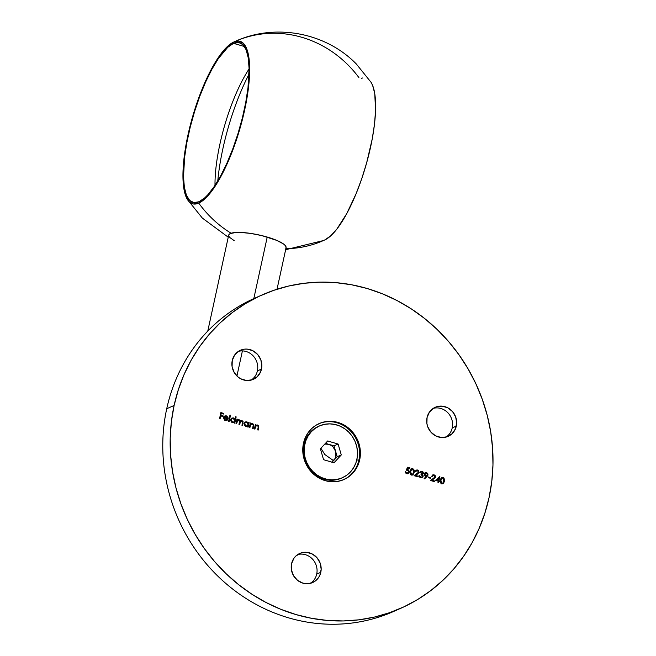 <?xml version="1.0" encoding="UTF-8"?>
<svg xmlns="http://www.w3.org/2000/svg" width="656" height="656" viewBox="0 0 656 656"><rect width="100%" height="100%" fill="white"/><g stroke="black" fill="none" stroke-linecap="round" stroke-linejoin="round"><path stroke-width="0.98" d="M262.138 294.913A171.339 159.416 -113.9 0 1 432.345 324.999A171.339 159.416 -113.9 0 1 489.056 497.633L484.809 513.394L479.093 528.556L471.951 542.979L463.464 556.518L453.706 569.047L442.767 580.445L430.754 590.605L417.798 599.428L403.998 606.816L389.508 612.72L374.461 617.066L359.004 619.822L343.277 620.953L327.434 620.453L311.641 618.321L296.036 614.59L280.768 609.293L265.992 602.47L251.855 594.197L238.481 584.545L226 573.615L214.537 561.511L204.205 548.342L195.094 534.246L187.304 519.355L180.9 503.808L175.947 487.761L172.495 471.361L170.568 454.772L170.199 438.151L171.388 421.66L174.111 405.457L166.731 408.729L174.111 405.457A171.339 159.416 -113.9 0 1 262.138 294.913L254.758 298.185A171.339 159.416 66.1 0 0 166.731 408.729A171.339 159.416 -113.9 0 1 258.472 296.594M343.572 479.692A30.594 28.47 66.1 0 0 358.881 460.135L359.701 459.774A30.594 28.47 -113.9 0 1 343.982 479.511A30.594 28.47 -113.9 0 1 313.593 474.14A30.594 28.47 -113.9 0 1 303.466 443.317L302.769 449.155L303.17 455.084L304.671 460.873L307.213 466.309L310.682 471.18L314.954 475.297L319.874 478.495L325.237 480.659L330.845 481.709L336.479 481.594L341.924 480.323L346.975 477.953L351.436 474.559L355.134 470.286L357.922 465.293L359.701 459.774L360.398 453.936L359.988 448.007L358.488 442.21L355.954 436.773L352.485 431.91L348.213 427.794L343.293 424.596L337.93 422.431L332.321 421.382L326.688 421.496L321.235 422.759L316.192 425.137L311.731 428.524L308.033 432.796L305.245 437.79L303.466 443.317A30.594 28.47 -113.9 0 1 319.185 423.571A30.594 28.47 -113.9 0 1 349.574 428.95A30.594 28.47 -113.9 0 1 359.701 459.774L358.881 460.135A30.594 28.47 -113.9 0 1 343.564 479.692M303.293 444.145L303.974 444.629L303.293 444.145M356.774 459.938L358.881 460.135L356.774 459.938M257.39 370.902A15.908 14.801 -113.9 0 1 251.191 380.086A15.908 14.801 66.1 0 0 257.39 370.902L261.49 369.082A15.908 14.801 -113.9 0 1 253.314 379.348A15.908 14.801 -113.9 0 1 237.513 376.552A15.908 14.801 -113.9 0 1 232.249 360.521L232.093 366.638L234.192 372.485L238.226 377.151L240.777 378.815L246.484 380.488L252.248 379.767L257.193 376.774L260.563 371.952L261.851 366.048L260.858 359.947L257.734 354.593L252.962 350.788L247.255 349.115L244.319 349.172L238.866 351.067L234.627 355.052L232.249 360.521A15.908 14.801 -113.9 0 1 240.424 350.255A15.908 14.801 -113.9 0 1 256.225 353.051A15.908 14.801 -113.9 0 1 261.49 369.082L257.39 370.902A15.908 14.801 66.1 0 0 238.448 351.337A15.908 14.801 -113.9 0 1 257.39 370.902M452.214 427.917A15.908 14.801 -113.9 0 1 446.014 437.109A15.908 14.801 66.1 0 0 452.214 427.917L456.314 426.097A15.908 14.801 -113.9 0 1 448.138 436.363A15.908 14.801 -113.9 0 1 432.337 433.575A15.908 14.801 -113.9 0 1 427.064 417.544L426.917 423.661L427.696 426.671L430.82 432.033L435.6 435.838L441.308 437.503L447.072 436.789L452.017 433.788L455.387 428.975L456.674 423.063L455.682 416.97L452.558 411.607L447.777 407.802L442.078 406.138L436.314 406.851L433.682 408.089L429.442 412.075L427.064 417.544A15.908 14.801 -113.9 0 1 435.24 407.278A15.908 14.801 -113.9 0 1 451.049 410.074A15.908 14.801 -113.9 0 1 456.314 426.097L452.214 427.917A15.908 14.801 66.1 0 0 433.263 408.352A15.908 14.801 -113.9 0 1 452.214 427.917M310.518 583.291A15.908 14.801 66.1 0 0 316.709 574.107A15.908 14.801 -113.9 0 1 310.509 583.291M320.809 572.286A15.908 14.801 -113.9 0 1 312.641 582.553A15.908 14.801 -113.9 0 1 296.832 579.756A15.908 14.801 -113.9 0 1 291.567 563.725L291.42 569.851L293.519 575.689L297.545 580.355L302.892 583.151L308.738 583.635L314.191 581.741L318.439 577.756L319.89 575.156L321.178 569.252L320.185 563.151L317.061 557.797L312.281 553.992L306.573 552.319L300.809 553.041L295.864 556.034L293.945 558.256L291.567 563.725A15.908 14.801 -113.9 0 1 299.743 553.459A15.908 14.801 -113.9 0 1 315.544 556.255A15.908 14.801 -113.9 0 1 320.809 572.286L316.709 574.107L320.809 572.286M174.111 405.457L178.35 389.697L184.074 374.535L191.208 360.111L199.703 346.565L209.461 334.035L220.4 322.637L232.404 312.477L245.369 303.662L259.161 296.266L273.659 290.37L288.706 286.024L304.163 283.269L319.89 282.137L335.733 282.638L351.526 284.761L367.13 288.492L382.399 293.798L397.175 300.62L411.312 308.894L424.686 318.545L437.167 329.476L448.63 341.579L458.962 354.74L468.072 368.836L475.862 383.735L482.267 399.283L487.219 415.33L490.672 431.73L492.59 448.319L492.968 464.94L491.779 481.43L489.056 497.633A171.339 159.416 -113.9 0 1 401.029 608.178A171.339 159.416 -113.9 0 1 230.822 578.084A171.339 159.416 -113.9 0 1 174.111 405.457M435.445 480.43L438.274 481.258L437.962 482.677L438.495 482.832L438.807 481.414L439.495 481.611L439.635 480.979L438.946 480.782L439.873 476.51L435.445 480.43L438.274 481.258L437.962 482.677L438.495 482.832L438.807 481.414L439.495 481.611L439.635 480.979L438.946 480.782L439.873 476.51L435.445 480.43M428.261 477.65L430.549 478.322L430.689 477.691L428.401 477.019L428.261 477.65L430.549 478.322L430.689 477.691L428.401 477.019L428.261 477.65M420.783 471.385L422.038 471.295L420.865 471.352L419.922 472.353L421.906 471.926L422.874 472.796L422.628 473.681L421.144 473.804L421.004 474.436L422.152 475.051L422.554 476.281L421.857 477.109L420.75 477.133L419.02 475.37L419.504 477.06L421.8 477.789L423.128 476.231L422.456 474.468L423.374 473.591L423.136 472.074L421.71 471.229L420.266 471.795L419.922 472.353L420.455 472.509L421.906 471.926L422.89 473.247L422.349 473.829M411.451 475.092L412.985 474.821L414.215 472.451L414.289 470.221L412.739 468.573L411.443 468.819L410.648 469.778L410.148 473.788L411.238 475.01L412.649 475.018L414.215 472.451L412.87 468.605L411.697 468.679L410.172 471.27L411.451 475.092M254.389 428.95L254.93 429.106L255.766 426.072L257.365 425.539L258.284 426.539L257.677 429.91L258.21 430.065L258.53 425.687L257.086 424.924L255.733 425.416L255.906 424.604L255.373 424.448L254.389 428.95L254.93 429.106L255.627 426.293L257.365 425.539L258.292 426.753L257.677 429.91L258.21 430.065L258.71 427.769L257.578 425.006L255.733 425.416L255.906 424.604L255.373 424.448L254.389 428.95M248.583 422.464L248.403 423.292L247.091 421.956L245.09 422.07L244.048 423.514L244.352 425.367L246.066 426.589L247.771 426.187L247.599 426.966L248.132 427.122L249.116 422.62L248.583 422.464L248.403 423.292L246.836 421.865L245.319 421.947L244.048 423.514L245.803 426.523L247.771 426.187L247.599 426.966L248.132 427.122L249.116 422.62L248.583 422.464M235.627 416.732L235.037 419.422L233.265 417.905L231.06 418.758L230.666 420.553L231.617 422.185L232.97 422.71L234.413 422.275L234.249 423.054L234.782 423.21L236.16 416.888L235.627 416.732L235.037 419.422L233.487 417.954L231.962 418.044L230.699 419.61L232.454 422.612L234.413 422.275L234.249 423.054L234.782 423.21L236.16 416.888L235.627 416.732M224.336 416.289L226.386 415.879L224.5 416.224L223.671 417.577L225.352 420.537L227.632 419.881L225.098 419.84L224.18 417.839L228.075 418.979L228.14 418.126L226.878 416.076L224.918 415.953L223.606 418.036L224.524 420.135L226.607 420.57L227.632 419.881L227.214 419.487L225.246 420.037L227.05 419.561M219.522 418.741L220.055 418.905L220.711 415.896L223.073 416.593L223.212 415.961L220.842 415.264L221.261 413.37L223.622 414.059L223.762 413.428L220.859 412.583L219.522 418.741L220.055 418.905L220.711 415.896L223.073 416.593L223.212 415.961L220.842 415.264L221.261 413.37L223.622 414.059L223.762 413.428L220.859 412.583L219.522 418.741M228.6 421.406L229.133 421.562L230.51 415.24L229.977 415.084L228.6 421.406L229.133 421.562L230.51 415.24L229.977 415.084L228.6 421.406M236.004 423.571L236.537 423.727L237.505 420.48L238.825 420.111L239.604 420.955L238.981 424.44L239.514 424.596L240.235 421.726L241.802 420.98L242.605 421.882L241.957 425.309L242.49 425.465L243.073 421.496L241.761 420.398L240.178 421.078L239.038 419.586L237.349 420.004L237.521 419.225L236.98 419.069L236.004 423.571L236.537 423.727L237.939 420.168L238.825 420.111L239.473 422.152L238.981 424.44L239.514 424.596L240.908 421.037L241.802 420.98L242.482 422.866L241.957 425.309L242.49 425.465L243.023 423.03L242.015 420.455L240.178 421.078L239.038 419.586L237.349 420.004L237.521 419.225L236.98 419.069L236.004 423.571M249.354 427.474L249.887 427.63L250.731 424.604L252.33 424.063L253.249 425.072L252.634 428.442L253.175 428.598L253.495 424.211L252.052 423.448L250.699 423.94L250.871 423.128L250.338 422.972L249.354 427.474L249.887 427.63L250.592 424.817L252.33 424.063L253.257 425.277L252.634 428.442L253.175 428.598L253.675 426.293L252.544 423.538L250.699 423.94L250.871 423.128L250.338 422.972L249.354 427.474M407.565 467.228L406.277 470.131L408.409 470.614L408.704 472.271L406.95 473.099L405.342 471.451L405.867 473.156L407.261 473.812L408.778 473.238L409.385 471.754L408.606 469.95L407.163 469.507L407.843 467.982L409.869 468.573L410 467.941L407.565 467.228L406.277 470.131L407.663 470.196L408.795 471.976L407.958 473.042L406.95 473.099L405.342 471.451L406.777 473.722L408.18 473.665L409.328 472.156L407.893 469.589L407.163 469.507L407.843 467.982L409.869 468.573L410 467.941L407.565 467.228M417.462 470.623L418.405 471.475L418.249 472.779L414.075 475.69L418.118 476.871L418.257 476.24L415.486 475.428L418.93 472.681L418.79 470.893L417.626 469.999L416.109 470.196L415.24 471.484L417.462 470.623L418.479 472.254L414.075 475.69L418.118 476.871L418.257 476.24L415.486 475.428L419.028 472.361L417.626 469.999L416.355 470.065L415.24 471.484L417.462 470.623M426.933 476.666L428.015 475.059L427.778 473.55L426.58 472.623L425.129 472.763L424.252 474.706L425.039 475.985L426.343 476.453L424.137 478.47L424.498 478.905L428.015 475.059L426.58 472.623L425.252 472.705L424.276 473.96L426.343 476.453L424.137 478.47L424.498 478.905L426.933 476.666M433.944 475.452L434.887 476.297L434.731 477.601L430.557 480.512L434.608 481.693L434.739 481.061L431.976 480.249L435.412 477.502L435.272 475.715L434.108 474.829L432.591 475.018L431.722 476.313L433.944 475.452L434.961 477.076L430.557 480.512L434.608 481.693L434.739 481.061L431.976 480.249L435.51 477.183L434.108 474.829L432.837 474.887L431.722 476.313L433.944 475.452M441.677 483.931L443.587 483.3L444.538 480.75L444.005 478.052L442.825 477.396L440.865 478.626L440.365 482.636L441.455 483.849L442.866 483.857L444.432 481.299L443.087 477.453L441.914 477.527L440.389 480.11L441.677 483.931M397.315 609.768A171.339 159.416 -113.9 0 1 225.041 582.774A171.339 159.416 -113.9 0 1 166.731 408.729A171.339 159.416 66.1 0 0 223.442 581.355A171.339 159.416 66.1 0 0 393.649 611.449L401.029 608.178M316.709 574.107A15.908 14.801 66.1 0 0 297.767 554.541A15.908 14.801 -113.9 0 1 316.709 574.107M318.767 423.76A30.594 28.47 -113.9 0 1 348.926 429.467A30.594 28.47 -113.9 0 1 358.881 460.135A30.594 28.47 66.1 0 0 348.935 429.467A30.594 28.47 66.1 0 0 318.775 423.76M220.834 412.698L223.762 413.428L223.483 414.026L223.598 413.501L220.834 412.698M221.097 413.444L220.678 415.338L223.212 415.961L222.933 416.552L223.048 416.035L220.678 415.338L221.097 413.444M220.547 415.97L219.916 418.864L220.547 415.97M227.214 419.487L226.541 419.947M226.459 419.988L224.934 419.914L223.991 418.585L224.016 417.913L225.246 420.037L224.18 417.839L228.075 418.979L227.944 417.282L226.222 415.953L227.944 417.282L227.911 419.053L227.509 416.872L225.721 415.855M224.754 416.027L225.221 415.879M225.049 416.544L224.196 417.38L227.657 418.274L224.196 417.38L227.657 418.274L224.36 417.306L224.91 416.609M224.795 416.675L224.196 417.38L226.287 416.437L227.657 418.274L226.828 416.691L225.074 416.535M229.953 415.199L230.51 415.24L228.993 421.521L229.953 415.199M235.602 416.847L236.16 416.888L234.643 423.169L235.602 416.847M233.798 422.62L234.413 422.275M231.888 418.077L233.487 417.954L235.037 419.422L233.323 418.028L231.568 418.233M234.618 418.995L233.823 418.241M233.782 422.005L232.257 422.079L231.15 420.922L231.199 419.455L232.511 418.52M232.109 418.61L231.068 419.84L232.593 422.07L231.232 419.766L232.191 418.577L233.372 418.512L234.733 420.816L233.831 421.997L232.429 422.136L233.741 422.029M234.733 420.816L233.946 421.931L232.593 422.07L231.478 421.185L231.281 419.569L232.027 418.659L233.544 418.569L234.504 419.389L234.733 420.816M237.185 420.078L236.955 419.176L237.521 419.225L237.185 420.078L238.087 419.545L237.349 420.004M238.087 419.545L239.038 419.586L240.178 421.078L239.104 419.742L237.718 419.701M240.809 420.57L242.015 420.455L243.023 423.03L242.351 425.424L242.909 421.57L241.851 420.529L240.391 420.799M240.834 421.078L239.374 424.555L240.555 421.218M237.857 420.209L236.398 423.686L237.136 420.849L237.948 420.184M241.342 420.463L240.842 420.562M248.558 422.571L249.116 422.62L247.993 427.081L248.558 422.571M247.771 426.187L247.23 426.49M245.237 421.988L246.836 421.865L248.403 423.292L246.672 421.939L244.926 422.144M247.624 422.456L247.173 422.144M247.14 425.916L245.615 425.99L244.508 424.834L244.549 423.366L245.869 422.431M245.459 422.521L244.417 423.751L245.943 425.974L244.581 423.678L245.541 422.48L246.73 422.423L248.091 424.719L247.181 425.9L245.779 426.047L247.099 425.933M248.091 424.719L247.304 425.842L245.779 425.916L244.827 425.096L244.639 423.481L245.377 422.571L246.894 422.48L247.861 423.292L248.091 424.719M250.535 424.014L250.313 423.087L250.871 423.128L250.535 424.014L252.544 423.538L253.675 426.293L253.036 428.557L253.552 424.711L251.888 423.522M251.248 424.161L250.428 424.891L249.747 427.589L250.428 424.891L251.65 424.071M253.569 426.039L253.642 425.129M255.569 425.49L255.348 424.563L255.906 424.604L255.569 425.49L257.578 425.006L258.71 427.769L258.07 430.024L258.587 426.187L256.922 424.998M256.283 425.637L255.463 426.367L254.79 429.065L255.463 426.367L256.693 425.547M258.612 427.515L258.677 426.605M407.515 467.334L410 467.941L409.729 468.532L409.836 468.015L407.515 467.334M407.925 473.78L408.901 472.919L409.213 471.426L408.442 470.024L406.999 469.581L407.679 468.048L406.999 469.581L407.893 469.589L409.328 472.156L408.098 473.698M406.786 473.165L405.334 471.566L406.786 473.165L407.868 473.074M407.958 473.025L406.933 473.206M411.615 468.72L412.87 468.605L414.215 472.451L412.567 475.051M413.739 473.583L412.821 474.895L413.92 473.066L414.116 470.262M414.125 470.295L412.96 468.778L411.279 468.892M412.427 474.403L411.64 474.575M411.812 469.352L410.541 471.492L411.886 469.319L412.747 469.245L413.682 472.295L412.452 474.403L411.058 474.345L410.41 473.23L410.763 470.664L411.763 469.368M411.443 474.534L412.37 474.436L411.607 474.46L410.541 471.492L411.607 474.46L410.689 473.583L410.558 472.279L411.082 470.188L412.329 469.196L413.329 469.614L413.821 470.91L413.46 473.066L412.362 474.436M416.462 470.705L415.642 471.607M416.191 470.139L417.626 469.999L419.028 472.361L415.322 475.502L418.257 476.24L417.979 476.83L418.093 476.313L415.322 475.502L417.7 473.935M417.068 469.999L415.945 470.27L417.634 470.131L418.758 471.238L418.2 473.534M416.749 470.639L415.609 471.713M420.988 471.992L420.365 472.484M421.226 471.287L420.603 471.467L421.874 471.361L422.972 472.148L423.21 473.665L422.292 474.542L422.817 475.256L422.456 474.468L423.423 473.402L421.874 471.361L423.423 473.402L422.636 474.395M419.389 475.6L420.603 477.765L422.038 477.707L423.095 476.379L422.981 475.182L423.095 476.379L421.956 477.74M422.89 473.247L421.144 473.804L421.004 474.436L422.554 476.281L421.857 477.109L419.668 476.584L421.775 477.142M421.997 473.952L420.98 473.878L422.726 473.312M423.136 473.837L422.628 474.386M422.292 474.542L422.981 476.149L422.005 477.716M419.414 475.854L420.332 477.117L421.931 477.043M419.856 476.805L420.332 477.117M420.586 477.207L421.152 477.297M421.07 471.951L420.291 472.582M425.17 472.738L426.58 472.623L428.015 475.059L426.769 476.74L427.851 475.133L427.614 473.624L426.416 472.697L424.965 472.837M427.851 474.247L427.097 473.042M426.949 475.584L426.023 475.838L424.899 475.182L424.735 473.911L425.752 473.255M425.391 473.329L424.653 474.157L426.416 473.247L427.491 474.862L425.941 475.715L424.653 474.157L425.777 475.789L426.744 475.723M424.817 474.083L426.416 473.247L427.261 473.845L427.458 474.985L425.941 475.715L424.817 474.083M428.376 477.133L430.689 477.691L430.41 478.281L430.525 477.765L428.376 477.133M432.944 475.526L432.091 476.543M432.755 474.928L434.108 474.829L435.51 477.183L431.812 480.323L434.739 481.061L434.469 481.652L434.575 481.135L431.812 480.323L435.1 477.871M433.55 474.821L432.427 475.092L434.608 475.223L435.248 477.576M433.231 475.461L432.132 476.404M439.668 476.576L438.782 480.856L439.635 480.979L439.356 481.57L439.471 481.053L438.782 480.856L439.668 476.576M438.643 481.488L438.356 482.791L438.643 481.488M438.831 478.019L436.47 480.176L438.413 480.627L436.47 480.176L438.413 480.627L436.634 480.102L438.995 477.945L436.47 480.176L438.995 477.945L438.413 480.627L438.831 478.019M441.832 477.568L443.087 477.453L444.432 481.299L442.784 483.89M443.956 482.431L443.038 483.743L444.137 481.906L444.333 479.11M444.342 479.134L443.177 477.617L441.496 477.74M442.644 483.242L441.857 483.415M442.029 478.199L440.758 480.34L442.103 478.158L442.964 478.093L443.899 481.135L442.677 483.242L441.463 483.3L440.627 482.07L441.053 479.306L441.98 478.216M441.668 483.374L442.587 483.275L441.832 483.308L440.758 480.34L441.832 483.308L441.004 482.627L440.775 481.119L441.513 478.667L442.546 478.044L443.546 478.454L444.046 480.053L443.53 482.275L442.587 483.283M277.021 289.247L286.082 247.673A29.372 6.658 -167.7 0 0 267.23 237.054L253.806 298.611L267.23 237.054A29.372 6.658 -167.7 0 0 228.69 235.16L207.772 331.083M236.931 376.003L242.408 350.894L236.931 376.003M234.208 240.654L229.469 237.267L228.682 235.783L228.993 234.52L230.387 233.511L236.209 232.445L240.408 232.421L250.567 233.397L261.769 235.594L276.807 240.408L283.433 243.917L285.303 245.557L286.09 247.041L285.778 248.312M233.561 43.345A83.222 23.969 106.3 0 1 239.67 42.673A83.222 23.969 106.3 0 1 241.925 119.712A83.222 23.969 106.3 0 1 199.03 201.736L193.922 202.63L189.674 200.441L186.443 195.258L184.369 187.288L183.516 176.817L184.598 157.366L186.853 142.606L190.24 127.084L194.627 111.381L199.842 96.112L205.697 81.861L211.954 69.167L218.382 58.523L227.788 47.281L233.561 43.345L238.669 42.46L242.917 44.649L246.148 49.823L248.222 57.802L249.075 68.265L247.993 87.724L245.738 102.475L242.351 118.006L237.964 133.701L232.749 148.969L226.894 163.229L220.637 175.923L214.209 186.558L207.862 194.742L204.803 197.809L199.03 201.736A83.222 23.969 106.3 0 1 192.921 202.417A83.222 23.969 106.3 0 1 190.666 125.378A83.222 23.969 106.3 0 1 233.561 43.345L244.45 46.535L233.561 43.345M324.81 239.932A84.657 24.387 -73.7 0 0 324.909 239.883L323.433 240.555A108.921 101.344 -113.9 0 1 285.86 248.69A108.921 101.344 66.1 0 0 323.433 240.555A108.921 101.344 66.1 0 0 324.08 240.26M233.659 42.074L235.135 41.402A108.921 101.344 66.1 0 0 233.864 41.984A84.657 24.387 106.3 0 1 244.663 109.97A84.657 24.387 106.3 0 1 198.727 203.106A108.921 101.344 66.1 0 0 231.101 233.241A108.921 101.344 -113.9 0 1 198.727 203.106A84.657 24.387 106.3 0 1 187.534 199.678A84.657 24.387 106.3 0 1 192.897 115.694A84.657 24.387 106.3 0 1 233.659 42.074A84.657 24.387 106.3 0 1 233.864 41.984A108.921 101.344 -113.9 0 1 235.135 41.402A108.921 101.344 -113.9 0 1 358.898 77.564M217.784 180.933A98.4 28.339 106.3 0 1 249.034 74.169A98.4 28.339 -73.7 0 0 217.784 180.933M361.358 78.285L362.53 78.007M324.909 239.883A84.657 24.387 -73.7 0 0 365.671 166.263A84.657 24.387 -73.7 0 0 371.034 82.279L372.641 85.444L374.748 93.554L375.568 110.347L374.519 123.992L372.223 138.998L366.663 162.795L361.759 178.629L356.101 193.717L346.688 213.708L336.897 229.034L330.583 235.971L324.712 239.973M233.864 41.984L227.993 45.986L221.671 52.923L215.143 62.541L208.657 74.472L202.466 88.24L196.808 103.328L189.789 127.166L185.049 150.593L183.368 164.992L182.95 177.76L183.819 188.403L185.935 196.513L189.215 201.786L193.536 204.008L198.727 203.106L201.597 201.482L207.722 195.988L214.176 187.665L220.711 176.841L227.074 163.934L233.028 149.429L238.341 133.898L242.802 117.924L246.246 102.131L249.223 80.098L249.641 67.33L248.772 56.687L246.656 48.569L243.376 43.304L239.055 41.074L233.864 41.984M249.083 68.929A83.222 23.969 -73.7 0 0 215.004 185.377A83.222 23.969 106.3 0 1 249.083 68.929M331.698 462.185L334.954 458.667L335.79 456.338L335.593 451.295L333.035 446.9L331.059 445.326L325.466 443.349L334.011 445.85L337.184 456.748L333.551 460.66L324.843 454.534L320.907 448.269L324.843 454.534L333.551 460.66L331.805 462.111M319.365 425.982A28.323 26.347 -113.9 0 1 352.329 436.486A28.323 26.347 -113.9 0 1 350.452 471.943L353.6 467.744L355.88 462.939L357.2 457.708L357.504 452.255L356.79 446.785L355.068 441.504L352.428 436.634L348.951 432.337L344.777 428.803L340.07 426.146L335.003 424.481L329.788 423.866L324.605 424.334L319.661 425.851L315.151 428.376L311.239 431.796A28.323 26.347 -113.9 0 1 319.365 425.982L318.521 426.359A28.323 26.347 66.1 0 0 310.395 432.173A28.323 26.347 -113.9 0 1 318.947 426.17M311.239 431.796L308.09 435.994L305.803 440.799L304.491 446.031L304.179 451.484L304.901 456.961L306.614 462.234L309.263 467.113L312.74 471.402L316.914 474.944L321.62 477.593L326.68 479.257L331.903 479.872L337.086 479.413L342.03 477.888L346.54 475.37L350.452 471.943A28.323 26.347 -113.9 0 1 342.325 477.757A28.323 26.347 -113.9 0 1 309.361 467.252A28.323 26.347 -113.9 0 1 311.239 431.796M334.027 462.759L323.58 459.708L320.399 448.811L327.664 440.98L338.111 444.038L341.284 454.928L334.027 462.759L341.284 454.928L338.111 444.038L327.664 440.98L320.399 448.811L323.58 459.708L334.027 462.759M341.899 477.945A28.323 26.347 -113.9 0 1 308.656 467.835A28.323 26.347 -113.9 0 1 310.395 432.173A28.323 26.347 66.1 0 0 308.517 467.63A28.323 26.347 66.1 0 0 341.481 478.134L342.325 477.757M334.011 445.85L338.111 444.038L334.011 445.85L337.184 456.748L341.284 454.928L337.184 456.748L333.551 460.66C335.847 458.011 336.528 454.895 335.593 451.295C334.445 447.769 332.174 445.44 328.787 444.325L334.011 445.85M328.787 444.325L324.794 444.079L328.787 444.325M343.162 479.88L343.982 479.511M318.365 423.94L319.185 423.571M323.433 240.555L285.639 249.715M228.239 237.201L202.335 218.071L187.542 199.686M235.135 41.402C275.085 23.058 325.532 32.423 356.233 63.886L371.034 82.279"/></g></svg>
